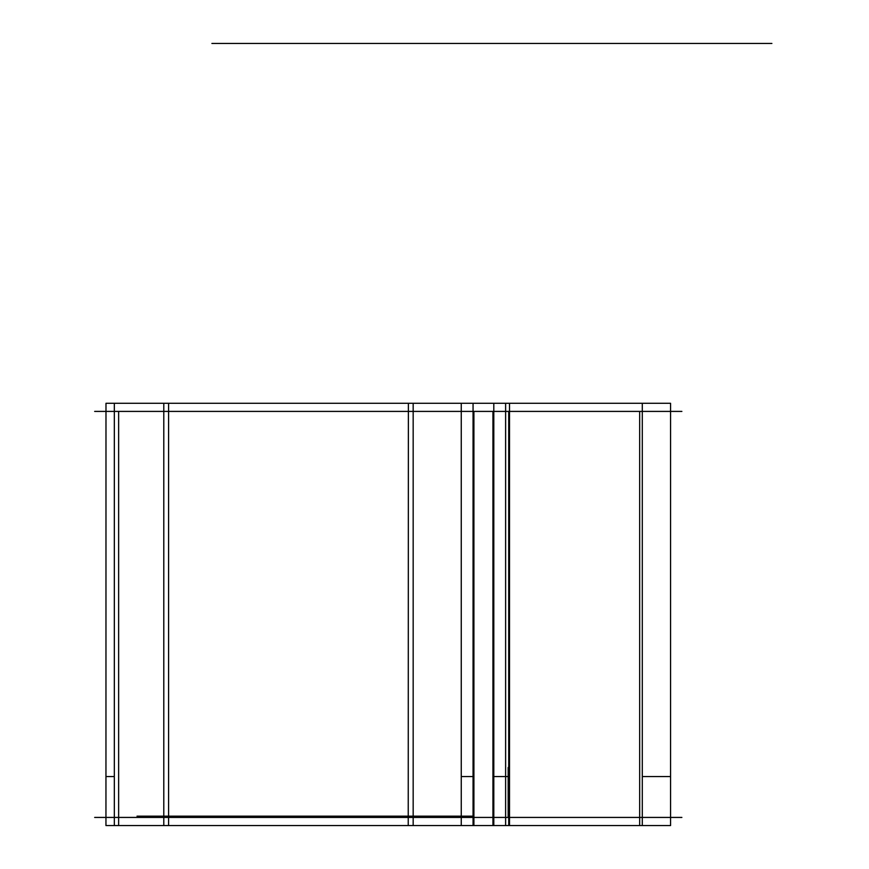 <?xml version="1.0" encoding="UTF-8"?>
<svg xmlns="http://www.w3.org/2000/svg" width="869" height="869" viewBox="0 0 869 869"><rect width="100%" height="100%" fill="white"/><g stroke="black" fill="none" stroke-linecap="round" stroke-linejoin="round"><path stroke-width="1.3" d="M408.376 403.292L408.234 825.55M168.597 825.55L168.597 403.292M474.756 825.55L163.796 825.55L163.796 403.292L106.127 403.292M413.166 825.55L413.166 403.292L163.796 403.292M474.756 403.292L413.166 403.292M94.656 817.425L681.883 817.425M94.656 411.406L681.883 411.406M163.796 825.55L106.127 825.55M105.953 825.55L105.985 403.292M105.953 776.56L114.328 776.56M118.64 776.56L118.64 824.594M114.328 825.55L114.328 403.292M118.64 411.406L118.64 817.425L118.64 411.406M670.575 825.55L642.289 825.55L642.289 403.292L670.575 403.292L670.575 825.55M639.671 824.594L639.671 776.56M642.289 776.56L670.575 776.56L670.575 824.594M505.606 403.292L505.628 825.55L642.289 825.55M509.506 825.55L509.506 403.292L642.289 403.292M639.671 817.425L639.671 411.406L639.671 817.425M508.723 411.406L508.723 817.425L508.723 411.406M505.606 825.55L505.628 403.292L509.506 403.292M508.723 824.594L508.723 776.56L492.94 776.56L492.94 824.594M505.628 825.55L492.093 825.55M505.628 403.292L492.093 403.292M493.798 825.55L473.062 825.55L473.062 403.292L493.798 403.292L493.798 825.55M492.94 817.425L492.94 411.406L492.94 817.425M473.909 411.406L473.909 817.425M461.254 403.292L461.254 825.55M461.222 776.56L473.909 776.56L473.909 824.594M137.02 816.165L473.062 816.165M697.22 43.45L291.202 43.45L697.22 43.45M614.035 43.45L374.387 43.45L614.035 43.45M614.101 43.45L374.322 43.45L614.101 43.45M216.522 43.45L771.9 43.45L216.522 43.45M440.29 43.45L765.795 43.45L440.29 43.45M483.088 43.45L505.345 43.45L483.088 43.45M543.201 43.45L495.178 43.45L543.201 43.45M570.781 43.45L417.652 43.45L570.781 43.45M427.124 43.45L561.298 43.45L427.124 43.45M508.169 817.425L508.169 767.479M578.569 43.45L249.946 43.45L578.569 43.45M319.119 43.45L669.315 43.45L319.119 43.45M211.895 43.45L224.582 43.45L211.895 43.45M746.971 43.45L218.217 43.45L746.971 43.45"/></g></svg>
